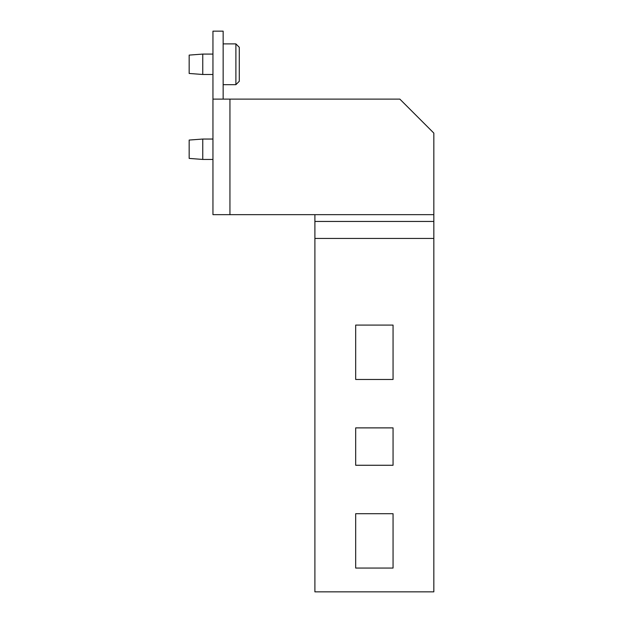 <?xml version="1.0" encoding="UTF-8"?>
<svg xmlns="http://www.w3.org/2000/svg" width="623" height="623" viewBox="0 0 623 623"><rect width="100%" height="100%" fill="white"/><g stroke="black" fill="none" stroke-linecap="round" stroke-linejoin="round"><path stroke-width="0.93" d="M235.891 83.755L235.891 84.673L239.287 81.27L239.287 47.293L235.891 43.89L235.891 83.755M202.755 159.433L189.166 158.413L189.166 140.058L202.755 139.046L202.755 159.433L212.949 159.433M202.755 74.48L189.166 73.459L189.166 55.104L202.755 54.084L202.755 74.48L212.949 74.48M314.895 238.438L314.895 591.85L433.834 591.85L433.834 238.438L314.895 238.438L314.895 214.655L212.949 214.655L212.949 99.112L399.849 99.112L433.834 133.096L433.834 214.655L314.895 214.655M433.834 238.438L433.834 214.655M355.678 568.059L393.058 568.059L393.058 513.695L355.678 513.695L355.678 568.059M355.678 379.462L393.058 379.462L393.058 325.089L355.678 325.089L355.678 379.462M355.678 465.264L393.058 465.264L393.058 427.884L355.678 427.884L355.678 465.264M433.834 221.445L314.895 221.445M223.151 99.112L223.151 31.15L212.949 31.15L212.949 99.112M229.942 214.655L229.942 99.112M235.891 84.673L223.151 84.673M235.891 43.89L223.151 43.89M212.949 54.084L202.755 54.084M212.949 139.046L202.755 139.046"/></g></svg>

